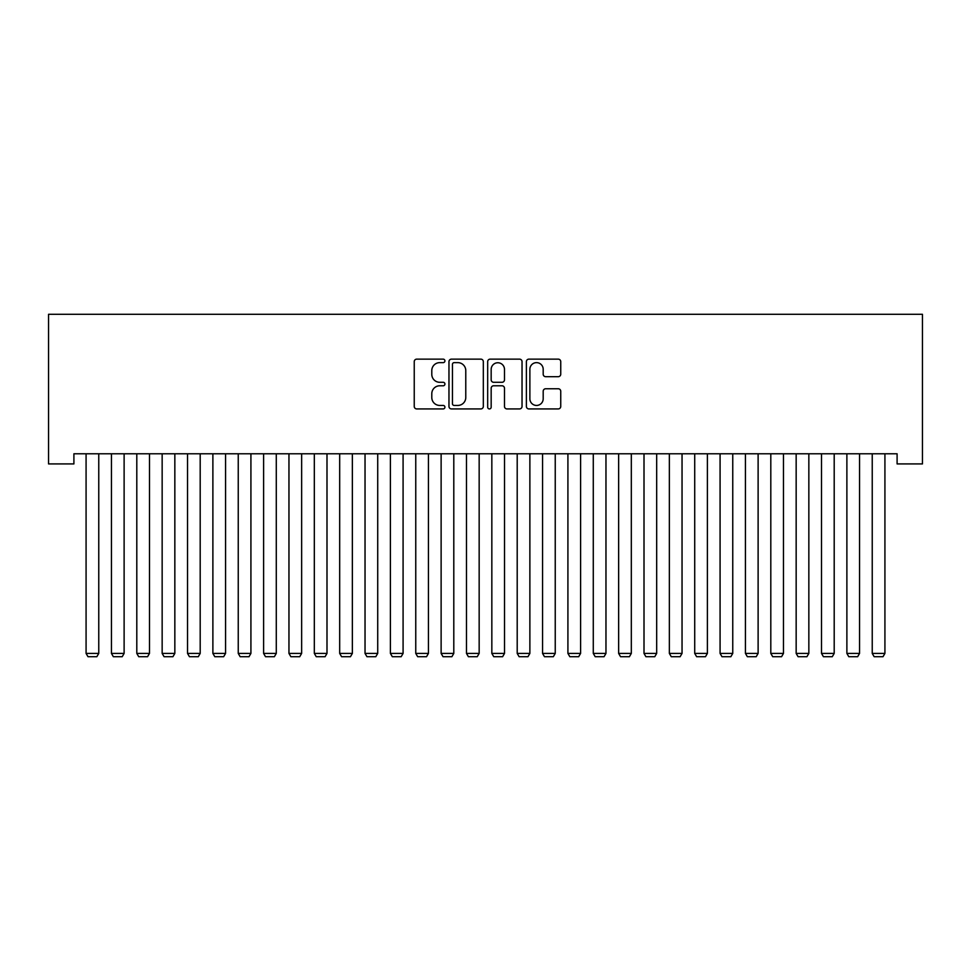 <?xml version="1.0" encoding="UTF-8"?>
<svg xmlns="http://www.w3.org/2000/svg" width="971" height="971" viewBox="0 0 971 971"><rect width="100%" height="100%" fill="white"/><g stroke="black" fill="none" stroke-linecap="round" stroke-linejoin="round"><path stroke-width="1.46" d="M444.924 360.884A1.748 1.748 0 0 0 443.189 359.149L416.729 359.149A2.488 2.488 0 0 0 414.241 361.637L414.241 406.436A2.488 2.488 0 0 0 416.729 408.925L443.189 408.925A1.748 1.748 0 0 0 444.924 407.189A1.748 1.748 0 0 0 443.189 405.441L439.766 405.441A7.962 7.962 0 0 1 431.792 397.479L431.792 393.74A7.962 7.962 0 0 1 439.766 385.778L443.189 385.778A1.748 1.748 0 0 0 444.924 384.031A1.748 1.748 0 0 0 443.189 382.295L439.766 382.295A7.962 7.962 0 0 1 431.792 374.333L431.792 370.594A7.962 7.962 0 0 1 439.766 362.632L443.189 362.632A1.748 1.748 0 0 0 444.924 360.884M558.252 376.687A2.488 2.488 0 0 0 560.74 374.199L560.74 361.637A2.488 2.488 0 0 0 558.252 359.149L528.879 359.149A2.488 2.488 0 0 0 526.391 361.637L526.391 406.436A2.488 2.488 0 0 0 528.879 408.925L558.252 408.925A2.488 2.488 0 0 0 560.74 406.436L560.74 391.252A2.488 2.488 0 0 0 558.252 388.764L545.678 388.764A2.488 2.488 0 0 0 543.19 391.252L543.19 398.79A6.663 6.663 0 0 1 536.526 405.441A6.663 6.663 0 0 1 529.875 398.79L529.875 369.283A6.663 6.663 0 0 1 536.526 362.632A6.663 6.663 0 0 1 543.19 369.283L543.19 374.199A2.488 2.488 0 0 0 545.678 376.687L558.252 376.687M897.095 453.773L73.905 453.773L73.905 463.92L48.55 463.92L48.55 314.301L922.45 314.301L922.45 463.92L897.095 463.92L897.095 453.773M483.327 361.637A2.488 2.488 0 0 0 480.827 359.149L451.454 359.149A2.488 2.488 0 0 0 448.966 361.637L448.966 406.436A2.488 2.488 0 0 0 451.454 408.925L480.827 408.925A2.488 2.488 0 0 0 483.327 406.436L483.327 361.637M490.173 359.149L519.546 359.149A2.488 2.488 0 0 1 522.034 361.637L522.034 406.436A2.488 2.488 0 0 1 519.546 408.925L506.971 408.925A2.488 2.488 0 0 1 504.483 406.436L504.483 388.266A2.488 2.488 0 0 0 501.995 385.778L493.656 385.778A2.488 2.488 0 0 0 491.168 388.266L491.168 407.189A1.748 1.748 0 0 1 489.42 408.925A1.748 1.748 0 0 1 487.673 407.189L487.673 361.637A2.488 2.488 0 0 1 490.173 359.149M454.197 362.632A1.748 1.748 0 0 0 452.45 364.368L452.45 403.705A1.748 1.748 0 0 0 454.197 405.441L457.802 405.441A7.962 7.962 0 0 0 465.777 397.479L465.777 370.594A7.962 7.962 0 0 0 457.802 362.632L454.197 362.632M504.483 369.417A6.663 6.663 0 0 0 497.82 362.753A6.663 6.663 0 0 0 491.168 369.417L491.168 379.807A2.488 2.488 0 0 0 493.656 382.295L501.995 382.295A2.488 2.488 0 0 0 504.483 379.807L504.483 369.417M98.763 453.773L98.763 653.41L86.079 653.41L86.079 453.773M98.763 653.41L96.857 656.699L87.985 656.699L86.079 653.41M124.118 453.773L124.118 653.41L111.447 653.41L111.447 453.773M124.118 653.41L122.225 656.699L113.34 656.699L111.447 653.41M149.485 453.773L149.485 653.41L136.802 653.41L136.802 453.773M149.485 653.41L147.58 656.699L138.707 656.699L136.802 653.41M174.841 453.773L174.841 653.41L162.157 653.41L162.157 453.773M174.841 653.41L172.935 656.699L164.063 656.699L162.157 653.41M200.196 453.773L200.196 653.41L187.524 653.41L187.524 453.773M200.196 653.41L198.302 656.699L189.43 656.699L187.524 653.41M225.563 453.773L225.563 653.41L212.88 653.41L212.88 453.773M225.563 653.41L223.658 656.699L214.785 656.699L212.88 653.41M250.919 453.773L250.919 653.41L238.247 653.41L238.247 453.773M250.919 653.41L249.025 656.699L240.14 656.699L238.247 653.41M276.286 453.773L276.286 653.41L263.602 653.41L263.602 453.773M276.286 653.41L274.38 656.699L265.508 656.699L263.602 653.41M301.641 453.773L301.641 653.41L288.957 653.41L288.957 453.773M301.641 653.41L299.736 656.699L290.863 656.699L288.957 653.41M326.996 453.773L326.996 653.41L314.325 653.41L314.325 453.773M326.996 653.41L325.103 656.699L316.218 656.699L314.325 653.41M352.364 453.773L352.364 653.41L339.68 653.41L339.68 453.773M352.364 653.41L350.458 656.699L341.586 656.699L339.68 653.41M377.719 453.773L377.719 653.41L365.035 653.41L365.035 453.773M377.719 653.41L375.813 656.699L366.941 656.699L365.035 653.41M403.086 453.773L403.086 653.41L390.403 653.41L390.403 453.773M403.086 653.41L401.181 656.699L392.308 656.699L390.403 653.41M428.442 453.773L428.442 653.41L415.758 653.41L415.758 453.773M428.442 653.41L426.536 656.699L417.664 656.699L415.758 653.41M453.797 453.773L453.797 653.41L441.125 653.41L441.125 453.773M453.797 653.41L451.903 656.699L443.019 656.699L441.125 653.41M479.164 453.773L479.164 653.41L466.481 653.41L466.481 453.773M479.164 653.41L477.259 656.699L468.386 656.699L466.481 653.41M504.519 453.773L504.519 653.41L491.836 653.41L491.836 453.773M504.519 653.41L502.614 656.699L493.741 656.699L491.836 653.41M529.875 453.773L529.875 653.41L517.203 653.41L517.203 453.773M529.875 653.41L527.981 656.699L519.097 656.699L517.203 653.41M555.242 453.773L555.242 653.41L542.558 653.41L542.558 453.773M555.242 653.41L553.336 656.699L544.464 656.699L542.558 653.41M580.597 453.773L580.597 653.41L567.914 653.41L567.914 453.773M580.597 653.41L578.692 656.699L569.819 656.699L567.914 653.41M605.965 453.773L605.965 653.41L593.281 653.41L593.281 453.773M605.965 653.41L604.059 656.699L595.187 656.699L593.281 653.41M631.32 453.773L631.32 653.41L618.636 653.41L618.636 453.773M631.32 653.41L629.414 656.699L620.542 656.699L618.636 653.41M656.675 453.773L656.675 653.41L644.004 653.41L644.004 453.773M656.675 653.41L654.782 656.699L645.897 656.699L644.004 653.41M682.043 453.773L682.043 653.41L669.359 653.41L669.359 453.773M682.043 653.41L680.137 656.699L671.264 656.699L669.359 653.41M707.398 453.773L707.398 653.41L694.714 653.41L694.714 453.773M707.398 653.41L705.492 656.699L696.62 656.699L694.714 653.41M732.753 453.773L732.753 653.41L720.081 653.41L720.081 453.773M732.753 653.41L730.86 656.699L721.975 656.699L720.081 653.41M758.12 453.773L758.12 653.41L745.437 653.41L745.437 453.773M758.12 653.41L756.215 656.699L747.342 656.699L745.437 653.41M783.476 453.773L783.476 653.41L770.804 653.41L770.804 453.773M783.476 653.41L781.57 656.699L772.698 656.699L770.804 653.41M808.843 453.773L808.843 653.41L796.159 653.41L796.159 453.773M808.843 653.41L806.937 656.699L798.065 656.699L796.159 653.41M834.198 453.773L834.198 653.41L821.515 653.41L821.515 453.773M834.198 653.41L832.293 656.699L823.42 656.699L821.515 653.41M859.553 453.773L859.553 653.41L846.882 653.41L846.882 453.773M859.553 653.41L857.66 656.699L848.775 656.699L846.882 653.41M884.921 453.773L884.921 653.41L872.237 653.41L872.237 453.773M884.921 653.41L883.015 656.699L874.143 656.699L872.237 653.41"/></g></svg>
